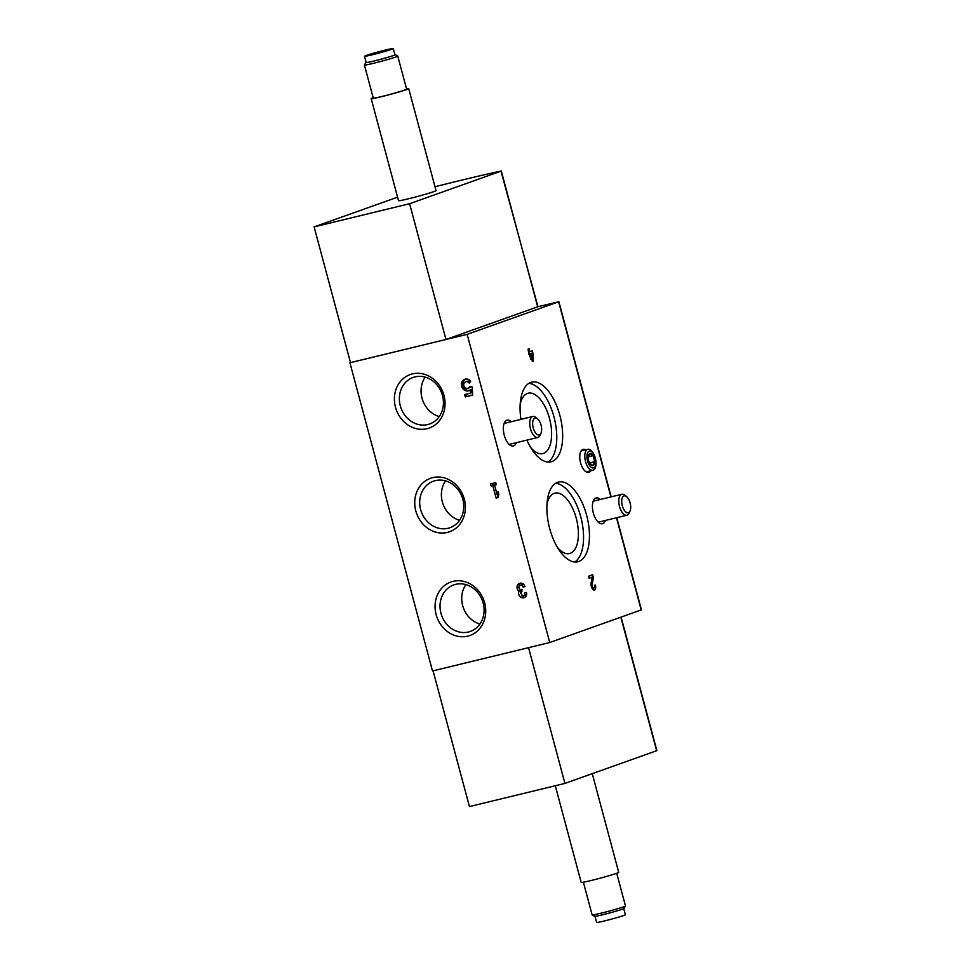 <?xml version="1.0" encoding="UTF-8"?>
<svg xmlns="http://www.w3.org/2000/svg" width="971" height="971" viewBox="0 0 971 971"><rect width="100%" height="100%" fill="white"/><g stroke="black" fill="none" stroke-linecap="round" stroke-linejoin="round"><path stroke-width="1.46" d="M495.708 482.66L496.254 484.699L494.579 485.099L497.152 494.725L498.05 491.399L498.839 494.324L497.941 497.638L496.132 498.074L492.77 485.549L491.095 485.949L490.549 483.91L495.708 482.66M412.396 373.908A28.39 24.93 -109.6 0 0 402.395 420.103A28.39 24.93 -109.6 0 0 444.402 409.908A28.39 24.93 -109.6 0 0 412.396 373.908M453.056 581.362A28.39 24.93 -109.6 0 0 443.067 627.557A28.39 24.93 -109.6 0 0 485.075 617.362A28.39 24.93 -109.6 0 0 453.056 581.362M432.726 477.635A28.39 24.93 -109.6 0 0 422.737 523.83A28.39 24.93 -109.6 0 0 464.733 513.635A28.39 24.93 -109.6 0 0 432.726 477.635M616.755 517.701L641.443 609.849L549.732 642.523L467.16 334.352L350.482 362.608M549.732 642.523L432.508 670.973L349.936 362.814M526.683 593.512A2.415 2.124 70.4 0 1 525.396 595.017L523.454 595.709A2.415 2.124 70.4 0 0 524.704 592.929L526.513 592.492A4.527 3.981 70.4 0 1 519.716 596.243A4.527 3.981 70.4 0 1 518.975 591.218A4.527 3.981 70.4 0 1 519.558 583.328A4.527 3.981 70.4 0 1 524.947 586.666L523.151 587.103A2.415 2.124 70.4 0 0 518.987 586.872A4.527 3.981 70.4 0 1 520.59 583.134M523.454 595.709A2.415 2.124 70.4 0 1 521.755 591.642A2.112 1.857 70.4 0 1 521.913 591.594L521.973 589.397L521.366 589.555A2.112 1.857 70.4 0 1 518.987 586.872M470.098 386.689L472.27 387.016L472.646 395.112L465.279 396.908L464.648 394.578L470.401 393.182L470.255 389.881A6.044 5.304 70.4 0 1 468.823 390.694A6.044 5.304 70.4 0 1 461.795 386.786A6.044 5.304 70.4 0 1 464.769 379.309A6.044 5.304 70.4 0 1 470.704 381.263L469.248 383.169A3.447 3.034 70.4 0 0 463.944 386.021A3.447 3.034 70.4 0 0 469.527 386.822L470.098 386.689M605.419 520.456A13.266 6.324 -103.6 0 1 602.372 523.745A13.266 6.324 -103.6 0 1 593.22 512.591A13.266 6.324 -103.6 0 1 595.866 498.038A13.266 6.324 -103.6 0 1 596.109 497.965A13.266 6.324 -103.6 0 1 600.321 499.482M516.354 442.679A13.266 6.324 -103.6 0 1 513.307 445.968A13.266 6.324 -103.6 0 1 504.155 434.814A13.266 6.324 -103.6 0 1 506.813 420.261A13.266 6.324 -103.6 0 1 507.056 420.188A13.266 6.324 -103.6 0 1 511.268 421.705M537.91 306.654A170.459 7.44 165 0 1 539.937 306.217L558.628 301.799L467.16 334.352M557.56 482.356A41 19.541 -103.6 0 1 558.483 482.077A41 19.541 -103.6 0 1 587.152 517.312A41 19.541 -103.6 0 1 577.83 561.76A41 19.541 -103.6 0 1 549.416 527.52A41 19.541 -103.6 0 1 557.56 482.356M520.954 419.363A41 19.541 -103.6 0 1 530.773 382.416A41 19.541 -103.6 0 1 531.707 382.137A41 19.541 -103.6 0 1 560.364 417.372A41 19.541 -103.6 0 1 551.043 461.82A41 19.541 -103.6 0 1 526.913 440.118M590.744 470.789A11.87 5.656 -103.6 0 1 588.632 472.416A11.87 5.656 -103.6 0 1 580.464 462.402A11.87 5.656 -103.6 0 1 582.843 449.415A11.87 5.656 -103.6 0 1 583.025 449.355A11.87 5.656 -103.6 0 1 585.647 449.828M594.446 585.319L595.393 584.979A4.527 2.16 -103.6 0 1 594.422 590.113A4.527 2.16 -103.6 0 1 591.849 587.916A4.527 2.16 -103.6 0 1 591.096 583.049L592.201 577.175L589.118 578.279L588.572 576.24L592.662 574.783L593.415 577.599L592.152 584.287A2.415 1.153 -103.6 0 0 592.541 586.885A2.415 1.153 -103.6 0 0 593.924 588.062A2.415 1.153 -103.6 0 0 594.446 585.319M533.443 360.945L532.266 361.358L531.683 353.359L530.506 353.772L531.902 358.979L530.882 359.561L529.438 354.148L528.855 354.366L528.103 349.159L529.171 348.771L529.948 351.684L532.29 350.859L532.848 352.946L533.443 360.945L532.266 361.224M434.996 186.735A170.459 7.44 165 0 1 500.975 171.042L537.934 306.715L445.98 339.474L350.495 362.644L314.119 226.886L397.588 197.186M621.1 617.119L656.882 750.644L564.928 783.403L528.552 647.657M564.928 783.403L469.442 806.573L433.078 670.84M501.558 170.957L409.604 203.716L445.98 339.474M409.604 203.716L314.119 226.886M408.706 88.604L436.04 190.632A19.42 0.85 165 0 1 433.867 191.627A19.42 0.85 165 0 1 412.881 197.683A19.42 0.85 165 0 1 398.523 200.681L371.189 98.654A19.42 0.85 -15 0 0 385.536 95.656A19.42 0.85 -15 0 0 406.533 89.599A19.42 0.85 -15 0 0 408.706 88.604A19.42 0.85 -15 0 0 406.521 88.786M445.555 480.863A24.7 21.678 -109.6 0 0 459.586 520.298M435.348 480.609A24.7 21.678 -109.6 0 0 433.454 481.179A24.7 21.678 -109.6 0 0 421.305 511.717A24.7 21.678 -109.6 0 0 450.01 527.702A24.7 21.678 -109.6 0 0 462.512 498.244A24.7 21.678 -109.6 0 0 435.348 480.609M465.886 584.591A24.7 21.678 -109.6 0 0 479.929 624.025M455.678 584.336A24.7 21.678 -109.6 0 0 453.785 584.906A24.7 21.678 -109.6 0 0 441.635 615.444A24.7 21.678 -109.6 0 0 470.34 631.429A24.7 21.678 -109.6 0 0 482.842 601.971A24.7 21.678 -109.6 0 0 455.678 584.336M425.225 377.136A24.7 21.678 -109.6 0 0 439.256 416.571M415.005 376.882A24.7 21.678 -109.6 0 0 413.112 377.452A24.7 21.678 -109.6 0 0 400.974 407.99A24.7 21.678 -109.6 0 0 429.68 423.975A24.7 21.678 -109.6 0 0 442.181 394.517A24.7 21.678 -109.6 0 0 415.005 376.882M555.655 483.279A41 19.541 -103.6 0 1 581.253 518.745A41 19.541 -103.6 0 1 574.759 561.991M546.952 504.204A31.072 14.808 -103.6 0 1 554.223 493.365A31.072 14.808 -103.6 0 1 554.927 493.159A31.072 14.808 -103.6 0 1 576.653 519.861A31.072 14.808 -103.6 0 1 569.589 553.543A31.072 14.808 -103.6 0 1 557.439 547.389M528.879 383.339A41 19.541 -103.6 0 1 554.465 418.804A41 19.541 -103.6 0 1 547.984 462.05M520.177 404.264A31.072 14.808 -103.6 0 1 527.447 393.425A31.072 14.808 -103.6 0 1 528.151 393.219A31.072 14.808 -103.6 0 1 549.877 419.909A31.072 14.808 -103.6 0 1 542.813 453.603A31.072 14.808 -103.6 0 1 530.652 447.437M589.033 577.951L592.201 577.175M589.081 576.058L589.555 577.818M592.067 577.927L593.415 577.599M528.77 354.063L531.683 353.359M528.807 354.184L530.506 353.772M530.809 359.246L531.902 358.979M528.855 351.963L529.948 351.684M528.697 352.133L529.159 353.832L532.848 352.946M496.205 484.529L494.579 485.099M498.791 494.142L497.152 494.725M498.002 497.419L496.132 498.074M498.038 497.249L497.346 494.652M494.773 485.039L492.77 485.549M494.725 484.857L491.095 485.949M493.037 485.257L492.552 483.424M520.602 593.111A4.527 3.981 70.4 0 1 520.929 590.526A4.527 3.981 70.4 0 1 519.631 589.021M520.929 590.526L518.975 591.218M524.898 586.472L523.151 587.103M520.274 585.331L522.216 584.627A2.415 2.124 70.4 0 1 524.158 584.991M525.08 597.214A4.527 3.981 70.4 0 1 521.512 595.357M472.634 394.966L465.279 396.908M466.638 396.423L466.056 394.238M470.255 389.881L471.615 389.395L471.772 392.697L470.401 393.182M469.479 390.403A6.044 5.304 70.4 0 1 463.167 386.3A6.044 5.304 70.4 0 1 465.473 379.127M470.632 386.761A3.447 3.034 70.4 0 1 469.321 387.769L467.949 388.254M465.643 381.749L467.002 381.263A3.447 3.034 70.4 0 1 470.098 382.052M594.98 916.345L596.619 922.45A14.893 0.655 -15 0 0 607.615 920.156A14.893 0.655 -15 0 0 623.71 915.507A14.893 0.655 -15 0 0 625.373 914.743L623.734 908.638M625.47 906.004A17.26 0.753 -15 0 1 623.552 906.853A17.26 0.753 -15 0 1 605.249 912.145A17.26 0.753 -15 0 1 592.152 914.925A17.26 0.753 -15 0 0 592.152 914.925L594.592 916.333A15.281 0.668 -15 0 0 606.171 913.869A15.281 0.668 -15 0 0 622.375 909.184A15.281 0.668 -15 0 0 624.074 908.431L625.47 906.004A17.26 0.753 -15 0 0 625.482 905.967L616.719 873.281M555.291 785.733L581.192 882.396A19.42 0.85 -15 0 0 595.539 879.398A19.42 0.85 -15 0 0 616.536 873.342A19.42 0.85 -15 0 0 618.709 872.346L592.261 773.669M373.167 97.719A19.42 0.85 -15 0 0 371.189 98.654M364.416 65.033L373.277 98.095A17.26 0.753 -15 0 0 386.033 95.437A17.26 0.753 -15 0 0 404.689 90.048A17.26 0.753 -15 0 0 406.618 89.162L397.758 56.1A17.26 0.753 -15 0 0 397.734 56.075A17.26 0.753 -15 0 1 395.828 56.986A17.26 0.753 -15 0 1 377.173 62.375A17.26 0.753 -15 0 1 364.416 65.033A17.26 0.753 -15 0 1 364.416 64.996L365.824 62.569A15.281 0.668 -15 0 0 376.797 60.323A15.281 0.668 -15 0 0 393.619 55.481A15.281 0.668 -15 0 0 395.306 54.667A15.281 0.668 -15 0 0 394.918 54.655M364.513 56.257L366.188 62.508A14.893 0.655 -15 0 0 377.197 60.202A14.893 0.655 -15 0 0 393.291 55.565A14.893 0.655 -15 0 0 394.954 54.801L393.279 48.55A14.893 0.655 -15 0 0 378.726 51.779A14.893 0.655 -15 0 0 364.513 56.257A14.893 0.655 -15 0 0 375.522 53.963A14.893 0.655 -15 0 0 391.616 49.315A14.893 0.655 -15 0 0 393.279 48.55M388.109 50.164L368.495 55.213L388.109 50.164M589.81 463.398A6.227 2.974 76.4 0 0 593.05 465.534A6.227 2.974 76.4 0 0 594.677 461.662A6.227 2.974 76.4 0 0 593.063 455.654A6.227 2.974 76.4 0 0 589.822 453.518A6.227 2.974 76.4 0 0 588.195 457.39A6.227 2.974 76.4 0 0 588.22 458.106A6.227 2.974 76.4 0 0 589.227 462.257A6.227 2.974 76.4 0 0 589.81 463.398L593.05 465.534L594.677 461.662L593.063 455.654L589.822 453.518L588.232 458.239M594.507 455.715L594.216 455.035A10.79 5.146 76.4 0 0 587.843 449.294A10.79 5.146 76.4 0 0 585.525 461.504A10.79 5.146 76.4 0 0 592.941 470.255A10.79 5.146 76.4 0 0 595.963 462.232L595.915 461.504A8.666 4.139 76.4 0 0 594.507 455.715A8.666 4.139 76.4 0 0 588.632 451.454A8.666 4.139 76.4 0 0 587.528 460.922A8.666 4.139 76.4 0 0 592.856 467.998A8.666 4.139 76.4 0 0 595.915 461.504M589.543 462.912L594.677 461.662M588.256 456.819L593.063 455.654M626.671 496.703L624.972 495.283A10.79 5.146 76.4 0 0 621.853 494.263A10.79 5.146 76.4 0 0 621.61 494.336A10.79 5.146 76.4 0 0 619.462 506.219A10.79 5.146 76.4 0 0 626.938 515.225A10.79 5.146 76.4 0 0 629.244 512.894L630.106 510.855A8.666 4.139 76.4 0 0 626.671 496.703A8.666 4.139 76.4 0 0 623.965 495.938A8.666 4.139 76.4 0 0 623.006 507.821A8.666 4.139 76.4 0 0 630.106 510.855M537.606 418.914L535.919 417.506A10.79 5.146 76.4 0 0 532.8 416.486A10.79 5.146 76.4 0 0 532.557 416.559A10.79 5.146 76.4 0 0 530.409 428.442A10.79 5.146 76.4 0 0 537.885 437.448A10.79 5.146 76.4 0 0 540.192 435.117L541.041 433.078A8.666 4.139 76.4 0 0 537.606 418.914A8.666 4.139 76.4 0 0 534.912 418.161A8.666 4.139 76.4 0 0 533.953 430.044A8.666 4.139 76.4 0 0 541.041 433.078M641.2 609.958L616.5 517.761M610.917 496.921L558.628 301.799M656.639 750.753L620.857 617.204M501.315 171.066L537.691 306.824M591.011 584.566L592.152 584.287M611.172 496.861L558.871 301.69M592.14 588.487L593.924 588.062M592.128 914.9L583.377 882.214M395.306 54.667L397.734 56.075M586.156 471.906L592.941 470.255M581.071 450.932L587.843 449.294M598.27 522.192L626.938 515.225M593.172 501.218L621.853 494.263M509.205 444.415L537.885 437.448M504.119 423.441L532.8 416.486"/></g></svg>
